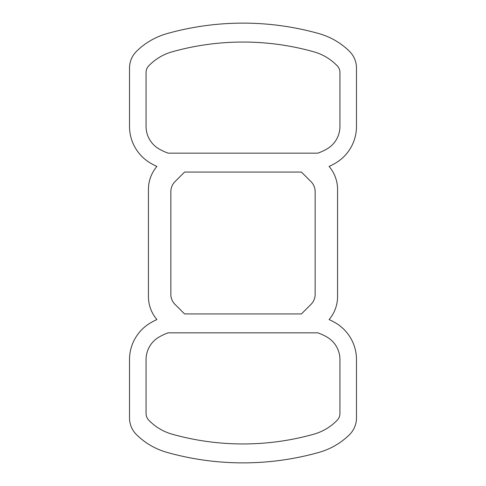 <?xml version="1.0" encoding="UTF-8"?>
<svg xmlns="http://www.w3.org/2000/svg" width="486" height="486" viewBox="0 0 486 486"><rect width="100%" height="100%" fill="white"/><g stroke="black" fill="none" stroke-linecap="round" stroke-linejoin="round"><path stroke-width="0.36" stroke-dasharray="2.43 1.82" d="M315.153 191.66L315.153 294.34A14.185 14.185 0 0 1 310.997 304.376L301.442 313.926L184.559 313.926L175.003 304.376A14.185 14.185 0 0 1 170.847 294.34L170.847 191.66A14.185 14.185 0 0 1 175.003 181.624L184.559 172.074L301.442 172.074L310.997 181.624A14.185 14.185 0 0 1 315.153 191.66M329.089 166.443A35.46 35.46 0 0 1 337.57 189.455L337.57 296.545A35.46 35.46 0 0 1 329.089 319.557A70.926 70.926 0 0 1 335.2 322.704A42.555 42.555 0 0 1 356.481 359.555L356.481 417.893A23.644 23.644 0 0 1 349.385 434.776A70.926 70.926 0 0 1 318.919 452.411A280.744 280.744 0 0 1 167.081 452.411A70.926 70.926 0 0 1 136.615 434.776A23.644 23.644 0 0 1 129.519 417.893L129.519 359.555A42.555 42.555 0 0 1 150.8 322.704A70.926 70.926 0 0 1 156.911 319.557A35.46 35.46 0 0 1 148.43 296.545L148.43 189.455A35.46 35.46 0 0 1 156.911 166.443A70.926 70.926 0 0 1 150.8 163.296A42.555 42.555 0 0 1 129.519 126.445L129.519 68.107A23.644 23.644 0 0 1 136.615 51.224A70.926 70.926 0 0 1 167.081 33.589A280.744 280.744 0 0 1 318.919 33.589A70.926 70.926 0 0 1 349.385 51.224A23.644 23.644 0 0 1 356.481 68.107L356.481 126.445A42.555 42.555 0 0 1 335.2 163.296A70.926 70.926 0 0 1 329.089 166.443M317.808 332.837L168.192 332.837A54.377 54.377 0 0 0 159.074 337.035A26.007 26.007 0 0 0 146.067 359.555L146.067 413.562A9.459 9.459 0 0 0 148.698 420.098A52.014 52.014 0 0 0 172.196 434.198A261.833 261.833 0 0 0 313.804 434.198A52.014 52.014 0 0 0 337.302 420.098A9.459 9.459 0 0 0 339.933 413.562L339.933 359.555A26.007 26.007 0 0 0 326.926 337.035A54.377 54.377 0 0 0 317.808 332.837M317.808 153.163L168.192 153.163A54.377 54.377 0 0 1 159.074 148.965A26.007 26.007 0 0 1 146.067 126.445L146.067 72.438A9.459 9.459 0 0 1 148.698 65.902A52.014 52.014 0 0 1 172.196 51.802A261.833 261.833 0 0 1 313.804 51.802A52.014 52.014 0 0 1 337.302 65.902A9.459 9.459 0 0 1 339.933 72.438L339.933 126.445A26.007 26.007 0 0 1 326.926 148.965A54.377 54.377 0 0 1 317.808 153.163"/><path stroke-width="0.73" d="M315.153 191.66L315.153 294.34A14.185 14.185 0 0 1 310.997 304.376L301.442 313.926L184.559 313.926L175.003 304.376A14.185 14.185 0 0 1 170.847 294.34L170.847 191.66A14.185 14.185 0 0 1 175.003 181.624L184.559 172.074L301.442 172.074L310.997 181.624A14.185 14.185 0 0 1 315.153 191.66M329.089 166.443A35.46 35.46 0 0 1 337.57 189.455L337.57 296.545A35.46 35.46 0 0 1 329.089 319.557A70.926 70.926 0 0 1 335.2 322.704A42.555 42.555 0 0 1 356.481 359.555L356.481 417.893A23.644 23.644 0 0 1 349.385 434.776A70.926 70.926 0 0 1 318.919 452.411A280.744 280.744 0 0 1 167.081 452.411A70.926 70.926 0 0 1 136.615 434.776A23.644 23.644 0 0 1 129.519 417.893L129.519 359.555A42.555 42.555 0 0 1 150.8 322.704A70.926 70.926 0 0 1 156.911 319.557A35.46 35.46 0 0 1 148.43 296.545L148.43 189.455A35.46 35.46 0 0 1 156.911 166.443A70.926 70.926 0 0 1 150.8 163.296A42.555 42.555 0 0 1 129.519 126.445L129.519 68.107A23.644 23.644 0 0 1 136.615 51.224A70.926 70.926 0 0 1 167.081 33.589A280.744 280.744 0 0 1 318.919 33.589A70.926 70.926 0 0 1 349.385 51.224A23.644 23.644 0 0 1 356.481 68.107L356.481 126.445A42.555 42.555 0 0 1 335.2 163.296A70.926 70.926 0 0 1 329.089 166.443M317.808 332.837L168.192 332.837A54.377 54.377 0 0 0 159.074 337.035A26.007 26.007 0 0 0 146.067 359.555L146.067 413.562A9.459 9.459 0 0 0 148.698 420.098A52.014 52.014 0 0 0 172.196 434.198A261.833 261.833 0 0 0 313.804 434.198A52.014 52.014 0 0 0 337.302 420.098A9.459 9.459 0 0 0 339.933 413.562L339.933 359.555A26.007 26.007 0 0 0 326.926 337.035A54.377 54.377 0 0 0 317.808 332.837M317.808 153.163L168.192 153.163A54.377 54.377 0 0 1 159.074 148.965A26.007 26.007 0 0 1 146.067 126.445L146.067 72.438A9.459 9.459 0 0 1 148.698 65.902A52.014 52.014 0 0 1 172.196 51.802A261.833 261.833 0 0 1 313.804 51.802A52.014 52.014 0 0 1 337.302 65.902A9.459 9.459 0 0 1 339.933 72.438L339.933 126.445A26.007 26.007 0 0 1 326.926 148.965A54.377 54.377 0 0 1 317.808 153.163"/></g></svg>
